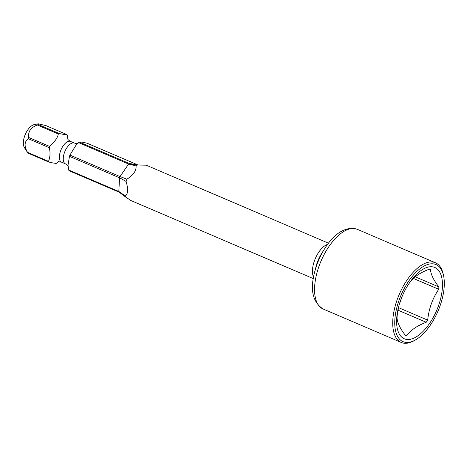 <?xml version="1.0" encoding="UTF-8"?>
<svg xmlns="http://www.w3.org/2000/svg" width="467" height="467" viewBox="0 0 467 467"><rect width="100%" height="100%" fill="white"/><g stroke="black" fill="none" stroke-linecap="round" stroke-linejoin="round"><path stroke-width="0.7" d="M443.457 275.215L443.119 273.755A43.349 20.817 113.2 0 0 435.425 262.763A43.349 20.817 113.2 0 0 432.891 262.051A43.349 20.817 113.2 0 0 398.193 296.948A43.349 20.817 113.2 0 0 401.311 342.474A43.349 20.817 113.2 0 0 403.844 343.187A43.349 20.817 113.2 0 0 414.568 340.455L415.863 339.696A41.907 20.122 113.2 0 0 443.457 275.215A41.907 20.122 113.2 0 0 433.574 263.902A41.907 20.122 113.2 0 0 399.11 300.094A41.907 20.122 113.2 0 0 405.49 342.334A41.907 20.122 113.2 0 0 415.863 339.696M406.541 339.404A38.779 18.622 -66.8 0 1 398.456 307.49A38.779 18.622 -66.8 0 1 408.14 284.852A38.779 18.622 -66.8 0 1 432.524 266.832A38.779 18.622 -66.8 0 1 438.431 305.92A38.779 18.622 -66.8 0 1 406.541 339.404M398.73 306.416L397.172 315.599A35.381 16.993 113.2 0 0 397.043 317.945C397.324 322.691 400.12 328.523 405.432 335.423A35.381 16.993 113.2 0 0 406.097 335.551A35.381 16.993 113.2 0 0 406.78 335.627C410.738 330.093 417.218 325.645 426.208 322.271A35.381 16.993 113.2 0 0 427.69 320.123C428.852 308.769 432.53 298.489 438.729 289.289A35.381 16.993 113.2 0 0 438.857 286.942C433.545 280.037 430.749 274.211 430.475 269.459A35.381 16.993 113.2 0 0 429.803 269.336A35.381 16.993 113.2 0 0 429.12 269.261C420.125 272.635 413.651 277.089 409.693 282.617A35.381 16.993 113.2 0 0 408.211 284.765L407.814 285.378M427.69 320.123L398.462 307.613M399.273 304.49L402.245 296.183M438.729 289.289L413.394 278.443M426.208 322.271L397.96 310.181M406.78 335.627L405.012 334.868M438.857 286.942L415.233 276.832M137.473 164.95A19.27 9.252 113.2 0 0 136.066 165.913L128.629 164.069A17.291 8.307 -66.8 0 1 129.4 163.538L133.86 164.81L146.288 165.207L328.47 243.184M126.901 179.205A19.27 9.252 113.2 0 0 126.108 181.435L119.57 177.793A17.291 8.307 -66.8 0 1 120.007 176.567L126.901 179.205C133.404 175.026 136.457 170.589 136.066 165.913M125.308 195.971A19.27 9.252 113.2 0 0 125.909 197.232L119.155 192.159A17.291 8.307 -66.8 0 1 118.816 191.458L125.308 195.971C128.069 193.945 128.332 189.094 126.108 181.435M313.31 278.612L131.128 200.635L125.909 197.232M137.876 164.95L87.166 143.258C83.044 142.242 80.423 141.851 79.297 142.091A17.291 8.307 -66.8 0 0 78.526 142.622L76.279 144.723L69.904 155.12A17.291 8.307 -66.8 0 0 69.682 155.733A17.291 8.307 -66.8 0 0 69.659 155.797A17.291 8.307 -66.8 0 0 69.466 156.352L68.013 165.23L68.713 170.017A17.291 8.307 -66.8 0 0 69.052 170.712L119.155 192.159M58.433 161.815L57.482 162.697A17.291 8.307 -66.8 0 1 56.711 163.228C55.567 163.462 52.946 163.076 48.842 162.067L27.874 153.088L24.372 147.525A13.123 6.299 113.2 0 1 24.71 135.92A13.123 6.299 113.2 0 1 34.173 124.636L38.201 123.813L38.119 124.467A17.291 8.307 -66.8 0 0 37.348 124.998C30.752 127.549 27.88 131.717 28.726 137.496A17.291 8.307 -66.8 0 0 28.505 138.109A17.291 8.307 -66.8 0 0 28.289 138.728C24.307 141.664 24.056 146.218 27.535 152.388A17.291 8.307 -66.8 0 0 27.874 153.088M48.842 162.067A17.291 8.307 -66.8 0 1 48.51 161.366C50.238 157.017 50.489 152.464 49.257 147.7A17.291 8.307 -66.8 0 1 49.473 147.087A17.291 8.307 -66.8 0 1 49.7 146.475C54.82 141.734 57.698 137.567 58.317 133.976A17.291 8.307 -66.8 0 1 59.093 133.439C63.115 134.438 65.736 134.829 66.956 134.607L45.988 125.629L38.201 123.813M66.956 134.607A17.291 8.307 -66.8 0 1 67.295 135.307L67.908 139.219M68.713 170.017L118.816 191.458L119.57 177.793L69.466 156.352M78.526 142.622L128.629 164.069L120.007 176.567L69.904 155.12M137.269 164.699L129.4 163.538L79.297 142.091M48.51 161.366L27.535 152.388M49.257 147.7L28.289 138.728M49.7 146.475L28.726 137.496M58.317 133.976L37.348 124.998M59.093 133.439L38.119 124.467M324.816 248.438A40.944 19.661 113.2 0 0 314.583 272.337L316.031 266.552A22.398 10.759 113.2 0 1 321.629 253.482L324.816 248.438C333.531 234.597 343.204 227.896 353.823 228.34L357.261 229.309A43.349 20.817 113.2 0 0 354.727 228.597A43.349 20.817 113.2 0 0 320.029 263.493A43.349 20.817 113.2 0 0 323.146 309.02L401.311 342.474M327.554 244.41A19.27 9.252 113.2 0 0 315.33 258.52A19.27 9.252 113.2 0 0 313.561 277.1M58.013 161.932C57.937 161.6 59.14 161.699 61.609 162.236L65.491 163.899A11.319 5.435 -66.8 0 1 64.428 152.674A11.319 5.435 113.2 0 1 74.399 143.083C76.868 143.62 78.071 143.719 77.995 143.387M67.814 139.026C67.803 139.51 68.707 140.304 70.517 141.419A11.319 5.435 113.2 0 0 60.547 151.01A11.319 5.435 -66.8 0 0 61.609 162.236M357.261 229.309L435.425 262.763M314.583 272.337C309.913 289.989 312.762 302.219 323.146 309.02M65.491 163.899C67.301 165.014 68.205 165.808 68.194 166.293M70.517 141.419L74.399 143.083"/></g></svg>

